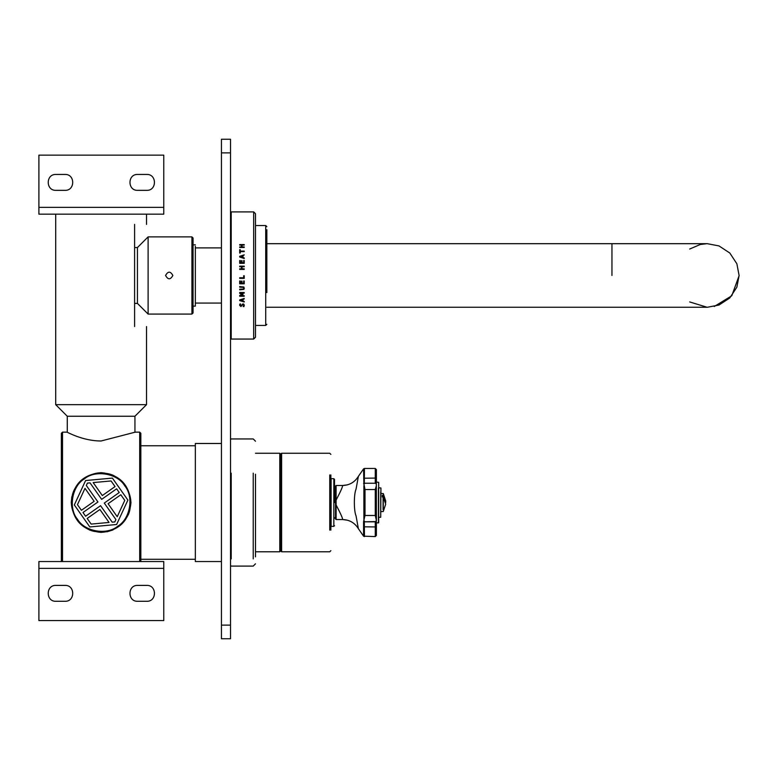 <?xml version="1.0" encoding="UTF-8"?>
<svg xmlns="http://www.w3.org/2000/svg" width="778" height="778" viewBox="0 0 778 778"><rect width="100%" height="100%" fill="white"/><g stroke="black" fill="none" stroke-linecap="round" stroke-linejoin="round"><path stroke-width="1.17" d="M62.512 561.551L62.512 432.14L62.512 561.551M61.374 561.551L61.374 433.278L61.374 561.551M139.709 561.551L139.709 432.14L139.709 561.551M130.967 502.52C129.197 520.677 119.248 530.635 101.111 532.376C82.974 530.635 73.025 520.677 71.255 502.52C73.025 484.363 82.974 474.415 101.111 472.664C119.248 474.415 129.197 484.363 130.967 502.52L128.681 513.986M140.837 433.278L139.709 432.14L135.284 432.14L101.111 440.99C82.633 441.019 66.694 431.8 66.937 432.14L62.512 432.14L61.374 433.278M140.837 561.551L140.837 433.278L140.837 561.551M128.652 514.034L122.234 523.613M122.204 523.652L112.625 530.071M112.557 530.09L106.917 531.812M101.111 532.376L89.655 530.09M71.255 502.52L71.819 496.724M112.615 474.969L122.224 481.407M140.837 445.765L195.336 445.765M134.594 224.395C150.164 224.395 150.164 224.395 134.594 224.395L134.594 326.566C150.164 326.566 150.164 326.566 134.594 326.566M67.278 432.305L67.278 416.249L55.705 404.667L55.705 214.174M134.934 432.305L134.934 416.249L67.278 416.249M134.934 416.249L146.517 404.667L55.705 404.667M165.588 275.48C168.009 271.065 170.431 271.065 172.852 275.48C170.431 279.886 168.009 279.886 165.588 275.48M193.061 238.019L193.061 312.941L193.061 238.019L191.923 236.882L191.923 314.079L148.112 314.079L137.434 303.401L134.594 303.401M191.923 236.882L148.112 236.882L148.112 314.079M148.112 236.882L137.434 247.55L137.434 303.401M130.198 507.509C130.607 504.601 130.607 504.601 130.198 507.509C133.972 493.34 120.707 474.599 106.09 473.432C91.921 469.659 73.181 482.924 72.014 497.541C68.25 511.71 81.505 530.45 96.122 531.617C110.301 535.381 129.041 522.126 130.198 507.509M137.667 601.287C127.417 601.725 127.417 584.959 137.667 585.396C127.417 584.959 127.417 601.725 137.667 601.287L146.741 601.287C156.991 601.725 156.991 584.959 146.741 585.396C156.991 584.959 156.991 601.725 146.741 601.287M137.667 585.396L146.741 585.396M55.928 601.287C45.678 601.725 45.678 584.959 55.928 585.396C45.678 584.959 45.678 601.725 55.928 601.287L65.012 601.287C75.262 601.725 75.262 584.959 65.012 585.396C75.262 584.959 75.262 601.725 65.012 601.287M55.928 585.396L65.012 585.396M38.9 620.581L163.769 620.581L163.769 561.551L38.9 561.551L38.9 620.581M65.012 174.447C75.262 174.009 75.262 190.775 65.012 190.338C75.262 190.775 75.262 174.009 65.012 174.447L55.928 174.447C45.678 174.009 45.678 190.775 55.928 190.338C45.678 190.775 45.678 174.009 55.928 174.447M65.012 190.338L55.928 190.338M146.741 174.447C156.991 174.009 156.991 190.775 146.741 190.338C156.991 190.775 156.991 174.009 146.741 174.447L137.667 174.447C127.417 174.009 127.417 190.775 137.667 190.338C127.417 190.775 127.417 174.009 137.667 174.447M146.741 190.338L137.667 190.338M163.769 155.143L38.9 155.143L38.9 214.174L163.769 214.174L163.769 155.143M81.418 510.3L77.45 504.669L84.997 488.341L94.148 501.314L81.418 510.3M127.903 500.089L112.402 478.1L85.609 480.532L74.318 504.951L89.82 526.939L116.612 524.508L127.903 500.089M115.047 486.581L102.317 495.557L93.165 482.584L111.079 480.96L115.047 486.581M114.804 521.941L112.188 522.174L100.566 505.681L85.599 516.232L82.983 512.517L97.95 501.975L86.319 485.482L87.418 483.099L90.034 482.866L101.655 499.359L116.622 488.808L119.238 492.523L104.271 503.065L115.903 519.558L114.804 521.941M91.143 524.09L87.175 518.459L99.905 509.483L109.056 522.456L91.143 524.09M124.772 500.371L117.225 516.709L108.074 503.726L120.804 494.75L124.772 500.371M124.772 485.842C134.079 496.802 130.237 518.984 117.789 526.181C106.829 535.488 84.646 531.656 77.45 519.198C68.143 508.238 71.975 486.056 84.432 478.859C95.393 469.552 117.575 473.394 124.772 485.842M230.521 638.748L230.521 625.123L221.438 625.123L221.438 638.748L230.521 638.748M221.438 152.877L230.521 152.877L230.521 139.252L221.438 139.252L221.438 625.123M230.521 152.877L230.521 625.123M195.336 246.266L195.336 306.133L193.061 306.133M231.202 211.908L253.686 211.908L253.686 339.052L231.202 339.052L231.202 211.908L230.521 212.589M239.682 244.574L244.224 244.574L244.224 245.099L242.007 245.099L242.007 246.947L244.224 246.947L244.224 247.492L239.682 247.492L239.682 246.947L241.472 246.947L241.472 245.099L239.682 245.099L239.682 244.574M244.224 260.542L244.224 263.324L239.682 263.324L239.682 260.542L240.227 260.542L240.227 262.731L241.472 262.731L241.472 260.688L242.007 260.688L242.007 262.731L243.689 262.731L243.689 260.542L244.224 260.542M243.689 275.743L244.224 275.743L244.224 278.368L239.682 278.368L239.682 277.765L243.689 277.765L243.689 275.743M243.903 287.004L243.903 289.377L239.682 289.795L239.682 289.212L243.436 289.017L243.806 288.2L243.436 287.364L239.682 287.17L239.682 286.576L243.903 287.004M243.893 304.227L243.952 306.581L243.193 306.581L243.786 305.316L243.028 304.412L240.908 306.551L239.605 305.209L239.896 304.013L240.626 304.013L240.13 305.18L240.84 306.007L242.931 303.858L243.893 304.227M244.224 301.426L244.224 301.981L239.682 300.58L239.682 299.9L244.224 298.48L242.96 299.452L242.96 301.047L244.224 301.426M239.682 292.528L244.224 292.528L244.224 293.111L240.314 293.111L242.979 294.24L240.314 295.708L244.224 295.708L244.224 296.243L239.682 296.243L239.682 295.465L242.211 294.385L239.682 293.335L239.682 292.528M244.224 280.975L244.224 283.795L239.682 283.795L239.682 280.975L240.227 280.975L240.227 283.202L241.472 283.202L241.472 281.121L242.007 281.121L242.007 283.202L243.689 283.202L243.689 280.975L244.224 280.975M239.682 266.154L244.224 266.154L244.224 266.747L242.007 266.747L242.007 268.818L244.224 268.818L244.224 269.421L239.682 269.421L239.682 268.818L241.472 268.818L241.472 266.747L239.682 266.747L239.682 266.154L244.224 266.183M244.224 257.907L244.224 258.49L239.682 257.022L239.682 256.312L244.224 254.853L242.96 255.855L242.96 257.508L244.224 257.907M244.224 251.07L244.224 251.634L240.227 251.634L240.227 253.054L239.682 253.054L239.682 249.68L240.227 249.68L240.227 251.07L244.224 251.07M255.495 275.48L255.495 337.234L255.495 213.726L253.686 211.908M240.227 251.07L244.224 251.158M239.682 249.767L240.227 249.767M242.444 257.343L242.444 256.011L240.305 256.682L242.444 257.411L240.305 256.682M242.96 257.508L244.224 257.965M239.682 256.38L244.224 254.931M239.682 268.848L241.472 268.818M242.007 268.818L244.224 268.848M244.224 283.766L239.682 283.766M242.211 294.385L239.682 293.267M244.224 296.165L239.682 296.165M242.979 294.522L240.314 295.708M244.224 293.043L240.314 293.111M240.305 300.259L242.444 299.52L240.305 300.259L242.444 300.901L242.444 299.608M244.224 298.985L242.96 299.452M244.224 301.883L239.682 300.493M240.626 303.945L240.13 305.18M243.786 305.316L243.028 304.315L240.908 306.444L239.605 305.102M244.311 305.171L243.952 306.474L243.193 306.581M243.806 288.152L243.436 287.325L239.682 287.131M244.321 288.152L243.903 289.328L239.682 289.747M244.224 278.359L239.682 278.359M243.689 260.601L244.224 260.601M242.007 262.731L243.689 262.731M241.472 260.747L242.007 260.747M240.227 262.731L241.472 262.731M239.682 260.601L240.227 260.601M239.682 244.681L244.224 244.681M239.682 247.054L241.472 246.947M242.007 246.947L244.224 247.054M266.854 229.753L266.854 292.557M255.495 556.892L255.495 474.21M280.926 502.52L280.926 453.934L280.926 551.106L281.607 551.787L281.607 453.253L281.607 502.52M330.874 530.11L330.874 474.94M334.511 502.52L334.511 479.365L333.83 478.684L333.83 526.366L334.511 525.675M330.426 478.003L331.107 478.684L331.107 526.366L333.83 526.366M221.438 561.551L195.336 561.551L195.336 443.489L221.438 443.489M280.469 500.682L280.469 551.077L280.469 453.934L279.788 453.253L279.788 551.758M266.854 243.689L707.319 243.689L719.018 245.926L729.793 253.006L736.873 263.781L739.1 275.48L736.873 287.179L729.793 297.955L719.018 305.034L707.319 307.261L266.854 307.261M714.272 306.493L731.777 295.776L739.1 275.713M706.735 243.699L700.356 244.467L689.687 249.028M689.687 301.932L707.076 307.261M336.096 519.548L342.621 519.548C342.777 518.411 340.599 513.538 336.096 504.941L335.532 504.854L335.532 518.984L336.096 519.548L336.096 500.108C340.579 491.54 342.758 486.668 342.621 485.491L347.426 484.85M335.532 486.065L335.532 504.854L335.532 500.186L336.096 500.108L336.096 485.491L335.532 486.065M347.426 520.2L342.621 519.548C349.497 519.782 354.758 522.826 358.376 528.69L363.569 536.168L363.589 521.561L364.999 515.483L375.268 515.483L375.268 489.556L364.999 489.556L363.948 483.994L364.999 483.226L375.268 483.226L376.338 483.994L376.396 520.511L375.268 521.824L364.999 521.824L363.89 520.56M358.376 476.36L356.061 489.119C353.766 494.147 353.786 510.932 356.061 515.921L358.376 528.69M363.89 484.48L363.569 468.871L358.376 476.35C354.758 482.214 349.497 485.268 342.621 485.491L336.096 485.491M376.396 520.511L375.268 515.483M376.396 485.608L375.268 489.556M376.338 521.046L376.396 535.439L376.396 522.952L378.672 522.728L378.672 482.311L376.396 482.088L376.396 469.601L376.348 486.396M375.978 521.571L364.318 521.824L364.444 536.577L363.569 536.168L375.268 536.577L375.268 526.949L376.396 526.142M364.999 521.824L363.589 521.561M363.89 519.373L363.89 485.666M363.569 468.871L364.444 468.463L364.318 483.226L375.268 483.226L376.338 483.994M363.589 483.478L364.999 483.226M382.309 495.343L382.309 496.957L382.309 495.343L383.282 495.421L385.703 500.915L385.703 502.52M380.938 511.603L383.282 511.496L385.703 504.125L383.282 497.035L382.309 496.957M383.282 509.619L383.282 497.035M383.282 495.421L383.282 493.553L380.938 493.437M380.714 492.085C380.714 486.454 380.714 486.454 380.714 492.085L380.714 517.282L380.938 487.991L378.672 487.767M376.348 518.644L376.396 516.971M38.9 568.368L163.769 568.368M163.769 207.366L38.9 207.366M255.495 225.532L265.716 225.532L265.716 325.428L255.495 325.428M231.202 558.905L231.202 473.16M253.229 473.16L253.229 558.905M329.746 474.94L329.746 530.11M611.955 275.48L611.955 243.689L611.955 275.48M365.008 489.556L365.008 515.483M363.608 478.227L375.268 478.091L375.268 468.463L376.396 469.601M375.268 483.226L375.268 478.091L376.396 478.908M363.608 526.813L375.268 526.949L375.268 521.824M383.087 496.957L383.087 509.697M383.087 496.101L383.087 495.343M378.439 488.069C378.439 480.279 378.439 480.279 378.439 488.069L378.439 522.952M140.837 559.285L195.336 559.285M146.517 404.667L146.517 326.566M146.517 214.174L146.517 224.395M193.061 312.941L191.923 314.079M137.434 247.55L134.594 247.55M195.336 244.827L193.061 244.827M221.438 303.06L195.336 303.06M221.438 247.89L195.336 247.89M231.202 339.052L230.521 338.372M253.686 339.052L255.495 337.234M265.716 325.428L266.854 324.29M265.716 225.532L266.854 226.661M255.495 563.826L253.229 566.092L231.202 566.092L230.521 565.412M255.495 441.223L253.229 438.948L231.202 438.948L230.521 439.628M330.874 454.391L329.746 453.253L281.607 453.253L280.926 453.934M281.607 551.787L329.746 551.787L330.874 550.659M335.649 487.991L334.511 486.853M335.649 517.049L334.511 518.187M331.107 526.366L330.426 527.046M331.107 478.684L333.83 478.684M255.495 551.787L279.788 551.787L280.469 551.106M255.495 453.253L279.788 453.253M375.268 536.577L376.396 535.439M364.444 468.463L375.268 468.463M385.703 500.915L383.282 493.553M378.672 517.282L380.714 517.282"/></g></svg>
